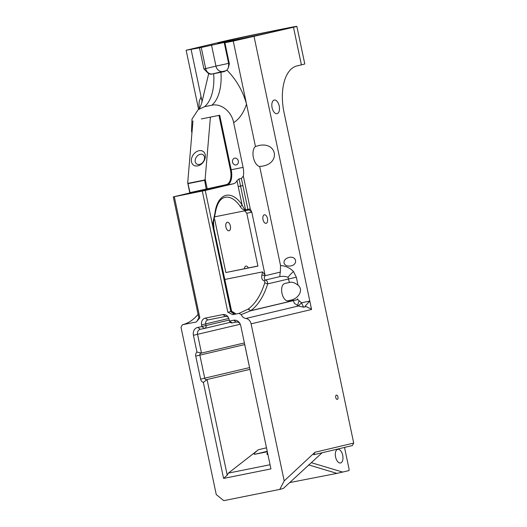 <?xml version="1.0" encoding="UTF-8"?>
<svg xmlns="http://www.w3.org/2000/svg" width="527" height="527" viewBox="0 0 527 527"><rect width="100%" height="100%" fill="white"/><g stroke="black" fill="none" stroke-linecap="round" stroke-linejoin="round"><path stroke-width="0.79" d="M280.252 30.204A34.327 0.54 168.1 0 1 242.552 38.385A34.327 0.54 168.1 0 1 218.033 43.023A34.327 0.54 168.1 0 1 251.511 35.421A34.327 0.54 168.1 0 1 285.206 28.866A34.327 0.54 168.1 0 1 280.252 30.204M322.109 452.759L283.322 488.457L279.771 489.412L284.198 480.907L314.962 452.271L353.709 443.069L284.04 112.475A42.331 22.239 -101.3 0 1 296.964 65.921L301.411 64.867L293.486 27.259L233.25 41.086L224.291 42.871L233.975 40.289L199.476 47.858L186.136 50.243L225.543 40.889A23.333 0.369 168.1 0 1 256.945 34.15L285.95 28.326A23.333 0.369 168.1 0 1 296.853 26.35A23.333 0.369 168.1 0 1 293.486 27.259M227.216 475.163L207.065 379.545L203.356 382.404L223.586 478.411L227.216 475.163L228.395 473.094L258.368 449.742C254.541 452.825 253.309 454.346 254.673 454.307L267.235 451.323M223.586 478.411L270.944 468.911L240.78 325.791A6.851 5.83 -103.4 0 0 239.798 323.301A6.851 5.83 -103.4 0 0 233.652 320.232L229.515 321.062L229.061 319.336A5.876 5 -103.4 0 0 228.217 317.208A5.876 5 -103.4 0 0 222.941 314.573L205.28 318.117A5.876 5 -103.4 0 0 201.591 324.849L201.867 326.608L197.73 327.438A6.851 5.83 -103.4 0 0 193.429 335.291L196.96 352.056L201.492 353.11L197.546 334.388A4.46 3.794 76.6 0 1 200.234 329.303A4.46 3.794 76.6 0 1 200.346 329.276L204.483 328.446A2.503 2.134 -103.4 0 0 204.542 328.433A2.503 2.134 -103.4 0 0 206.057 325.581L205.708 323.94A3.485 2.964 76.6 0 1 207.809 319.975A3.485 2.964 76.6 0 1 207.895 319.955L225.556 316.411A3.485 2.964 76.6 0 1 228.461 317.649M229.416 321.015L229.884 321.78A2.503 2.134 -103.4 0 0 232.13 322.899L236.267 322.069A4.46 3.794 76.6 0 1 240.048 323.736M270.061 464.735L228.395 473.094M267.9 454.485C266.794 454.531 266.662 453.899 267.505 452.588M267.327 451.764L254.673 454.307M249.963 369.355L206.538 379.644A1.739 1.482 76.6 0 1 204.726 378.234L199.878 355.205A1.739 1.482 76.6 0 1 200.971 353.215L244.39 342.919M196.96 352.056A4.137 3.518 -103.4 0 0 195.754 356.114L200.609 379.137A4.137 3.518 -103.4 0 0 203.356 382.404M199.14 317.965L199.838 317.827L196.34 321.951L182.388 324.751L181.005 327.267L216.254 494.537L223.764 500.65L279.771 489.412M293.058 299.764L290.298 300.285C299.079 298.651 303.684 289.633 298.005 285.173C295.1 282.92 292.511 281.938 290.252 282.228L284.679 283.552A8.86 4.651 -101.3 0 0 281.958 293.216A8.86 4.651 -101.3 0 0 288.243 300.904A8.86 4.651 -101.3 0 0 288.328 300.884L293.058 299.764L293.249 300.68L297.755 299.567L301.549 302.814L309.797 301.042L311.576 309.487L251.102 323.848L284.198 480.907M251.102 323.848A6.581 5.599 -103.4 0 0 245.885 318.466A6.581 5.599 76.6 0 1 241.175 314.639L239.067 313.381L232.71 314.652L227.829 312.215L230.786 311.615A84.933 44.624 78.7 0 0 231.34 311.45L231.577 311.147L235.615 313.67L234.825 314.099L231.34 311.45L212.776 223.369L231.623 311.207M214.535 216.867L245.826 210.589C243.257 209.898 241.359 208.488 240.134 206.353A1.739 0.922 -34 0 0 242.077 204.858C243.79 208.396 244.956 210.069 245.575 209.865L240.562 186.071L241.603 185.866A7.128 6.06 76.6 0 0 242.301 185.675L240.556 186.024L239.047 178.884L236.979 180.675A13.926 7.319 -101.3 0 1 233.593 183.732L205.253 190.458L174.318 196.709L199.838 317.827M234.699 158.14A3.485 2.964 -103.4 0 0 234.614 158.159A3.485 2.964 -103.4 0 0 232.539 162.23A3.485 2.964 -103.4 0 0 236.221 164.931A3.485 2.964 -103.4 0 0 238.309 160.913A3.485 2.964 -103.4 0 0 234.699 158.14M244.653 344.157A1.739 1.482 -103.4 0 0 244.693 344.566L195.754 356.114M249.225 365.843A7.273 3.821 -101.3 0 1 248.961 364.803L244.693 344.566M311.49 309.112L305.126 306.147L309.797 301.042L254.073 36.613M335.739 397.51A2.174 1.14 -101.3 0 1 336.424 395.112A2.174 1.14 -101.3 0 1 337.965 396.983A2.174 1.14 -101.3 0 1 337.28 399.374A2.174 1.14 -101.3 0 1 335.739 397.51M277.097 113.667A6.963 3.656 -101.3 0 1 277.024 113.68A6.963 3.656 -101.3 0 1 272.07 107.574A6.963 3.656 -101.3 0 1 274.29 100.025A6.963 3.656 -101.3 0 1 279.231 106.072A6.963 3.656 -101.3 0 1 277.097 113.667M353.709 443.069L352.332 445.578L344.862 447.304M344.506 447.436L348.914 468.351A4.387 2.306 78.7 0 1 349.091 470.163A0.659 0.343 78.7 0 1 348.861 470.618L336.937 473.384L289.626 482.587M198.877 318.058L173.291 196.894L174.318 196.709M189.746 192.981L173.291 196.894M224.93 279.435L262.479 271.899L265.041 275.002A90.42 47.509 -101.3 0 1 264.89 275.773C264.02 277.821 264.179 279.244 265.371 280.048C266.991 280.568 267.756 281.846 267.67 283.882A90.42 47.509 -101.3 0 1 250.786 310.653L248.013 309.178L239.067 313.381M294.507 303.486L293.249 300.68L250.523 310.825L241.175 314.639M182.388 324.751A88.226 46.356 78.7 0 0 198.047 314.355M262.479 271.899A88.226 46.356 -101.3 0 1 261.906 274.975C261.267 278.006 262.011 279.969 264.132 280.871C264.706 280.832 264.91 281.497 264.738 282.867A88.226 46.356 -101.3 0 1 248.27 308.987L248.013 309.178M232.71 314.652L234.251 314.27A88.226 46.356 78.7 0 0 234.825 314.099M346.259 447.021L313.749 454.742L314.962 452.271M259.679 166.512A10.474 5.501 -101.3 0 1 253.382 157.507A10.474 5.501 -101.3 0 1 255.463 146.513L258.75 145.551C276.642 141.44 280.851 162.751 262.808 166.097L259.679 166.512L280.542 265.529L280.338 272.103C279.778 275.081 279.718 276.556 280.166 276.53C283.447 276.141 286.069 276.398 288.032 277.307L289.402 282.432M248.27 308.987L250.786 310.653L297.748 299.54M297.65 305.805A6.034 1.159 116.3 0 1 299.132 300.996M294.395 303.328L298.447 305.983L303.585 307.208L305.568 306.734L305.126 306.147M244.396 268.704A4.354 2.286 -101.3 0 1 245.878 266.082A4.354 2.286 -101.3 0 1 245.918 266.076A4.354 2.286 -101.3 0 1 248.342 267.914M198.574 109.267L186.136 50.243M191.13 49.531L200.952 96.118L200.754 98.351C199.206 99.689 198.712 103.022 199.285 108.351M202.177 101.935L200.952 96.118M203.936 93.556L208.666 73.74L203.916 68.951L199.476 47.858M296.853 26.35L304.777 63.958A23.333 0.369 168.1 0 1 301.411 64.867M255.463 146.513L233.25 41.086M280.542 265.529C285.529 265.871 289.837 267.854 293.467 271.471L296.326 277.182L298.005 285.173M284.027 262.947C284.903 265.417 287.116 266.425 290.673 265.97C298.256 264.666 296.602 255.694 289.092 257.413L288.987 257.433C285.489 258.454 283.836 260.292 284.027 262.947M208.666 73.74L211.024 74.254L220.945 72.271A41.778 21.95 -101.3 0 1 211.821 105.229C221.208 103.101 231.57 111.599 233.645 122.62L243.079 167.369A13.926 7.319 -101.3 0 1 243.336 176.097L241.379 178.416L247.907 209.397L250.253 208.89L248.151 210.121L249.113 209.924L251.814 212.236L246.788 213.244L257.927 266.102L225.866 272.538L257.907 265.997M265.041 275.002L251.814 212.236M266.135 223.336A4.354 2.286 -101.3 0 1 266.095 223.343A4.354 2.286 -101.3 0 1 263.006 219.568A4.354 2.286 -101.3 0 1 264.343 214.818A4.354 2.286 -101.3 0 1 264.383 214.812A4.354 2.286 -101.3 0 1 267.472 218.586A4.354 2.286 -101.3 0 1 266.135 223.336M211.821 105.229L204.555 106.685L198.139 109.702L192.006 119.023L191.532 131.071L191.933 132.975M201.354 118.931L219.713 115.248L201.36 118.944M340.58 462.963A6.963 3.656 -101.3 0 1 340.514 462.976A6.963 3.656 -101.3 0 1 335.554 456.869A6.963 3.656 -101.3 0 1 337.774 449.32A6.963 3.656 -101.3 0 1 342.721 455.368A6.963 3.656 -101.3 0 1 340.58 462.963M311.411 462.713L342.675 472.087M308.624 464.893L336.937 473.384M246.788 213.244L244.745 210.807M214.1 218.929L214.726 219.68L225.866 272.538M214.726 219.68L213.916 219.838M280.338 272.103L264.89 275.773L261.906 274.975M280.166 276.53L265.371 280.048L264.132 280.871M288.032 277.307A11.732 1.528 138.3 0 1 293.467 271.471M298.335 305.963L301.549 302.814L303.545 307.169L305.568 306.734M201.393 98.213L200.754 98.351M233.645 122.62A62.673 32.924 78.7 0 0 246.524 104.082C242.881 91.046 236.346 79.715 226.926 70.078L224.278 71.58M220.945 72.271L224.436 71.534M224.291 42.871L228.738 63.958L229.35 63.846L228.316 67.963L226.926 70.078M243.079 167.369L230.451 169.911A13.373 7.022 78.7 0 1 226.366 184.615L190.03 192.618L187.724 182.54L192.954 120.94M210.385 117.442L205.148 179.042L204.628 180.293L206.36 189.918L226.946 185.063A13.926 7.319 78.7 0 0 231.195 169.747L219.713 115.248M197.704 165.886A8.353 6.219 125.1 0 1 191.38 159.694A8.353 6.219 125.1 0 1 198.995 150.709A8.353 6.219 125.1 0 1 205.319 156.901A8.353 6.219 125.1 0 1 197.704 165.886M200.286 154.273A5.599 4.17 125.1 0 1 203.073 154.78A5.599 4.17 125.1 0 1 204.127 160.129A5.599 4.17 125.1 0 1 199.423 164.444A5.599 4.17 125.1 0 1 196.63 163.937A5.599 4.17 125.1 0 1 195.576 158.587A5.599 4.17 125.1 0 1 200.286 154.273M245.826 210.589L248.151 210.121L247.907 209.397L245.575 209.865A1.739 0.916 -101.4 0 0 245.826 210.589M227.249 222.262A4.354 2.286 -101.3 0 1 227.289 222.249A4.354 2.286 -101.3 0 1 230.391 226.07A4.354 2.286 -101.3 0 1 229.001 230.786A4.354 2.286 -101.3 0 1 225.912 227.005A4.354 2.286 -101.3 0 1 227.249 222.262M239.047 178.884L241.379 178.416M238.224 186.578L240.556 186.024A3.841 2.016 78.7 0 1 240.562 186.071L238.224 186.578L242.077 204.858A33.076 17.378 78.7 0 0 214.937 213.158A1.739 0.797 7.2 0 1 215.207 213.666L214.015 219.351C213.422 221.59 213.422 224.357 214.015 227.638M234.251 314.27L230.786 311.615L205.253 190.458M214.944 214.937L214.7 214.232L212.776 223.369L214.015 219.351M296.326 277.182L267.67 283.882L264.738 282.867M240.286 324.237L193.429 335.291M200.346 329.276L197.73 327.438M204.483 328.446L201.867 326.608M229.212 320.08L201.933 326.483M228.81 318.46L201.591 324.849M207.895 319.955L205.28 318.117M225.556 316.411L222.941 314.573M232.13 322.899L229.515 321.062M236.267 322.069L233.652 320.232M204.608 328.42L230.312 322.313L204.542 328.433M200.971 353.215L200.286 352.734M249.956 369.335L206.538 379.644L206.116 380.395M249.587 367.582L200.609 379.137M202.302 191.097L227.829 312.215M266.497 447.812L258.368 449.742M287.228 300.897L290.298 300.285M297.577 298.723L297.748 299.553M298.447 305.983L245.885 318.466M251.708 212.111A33.076 17.378 78.7 0 0 250.253 208.89L243.336 176.097M204.555 106.685A41.778 21.95 78.7 0 0 213.679 73.727M203.916 68.951L205.688 68.569L201.248 47.476M205.688 68.569L215.958 66.132A6.581 5.599 -103.4 0 0 222.802 71.468L212.533 73.905A6.581 5.599 76.6 0 1 205.688 68.569M211.511 45.039L215.958 66.132L228.613 63.359M224.904 42.759L229.35 63.846M226.109 70.723L222.802 71.468M211.024 74.254L212.533 73.905M218.962 115.406L230.451 169.911M226.366 184.615A0.56 0.474 -103.4 0 0 226.946 185.063L233.593 183.732M207.855 189.601A0.56 0.474 76.6 0 1 207.276 189.147L205.148 179.042M189.852 192.645L189.858 193.231L206.36 189.918M189.858 193.231L189.417 193.304M204.845 179.964L187.882 183.37M188.132 183.607L204.628 180.293M215.207 213.666C216.814 203.85 220.134 198.396 225.181 197.302A31.337 16.462 -101.3 0 1 240.134 206.353M214.7 214.232A5.224 2.747 78.7 0 0 214.937 213.158M236.979 180.675L238.211 186.525M228.738 63.958L228.323 67.963M198.139 109.702C199.865 109.241 201.795 103.865 203.936 93.562M187.744 183.06L189.773 192.665L189.516 193.277M197.362 320.317L198.831 318.077"/></g></svg>
